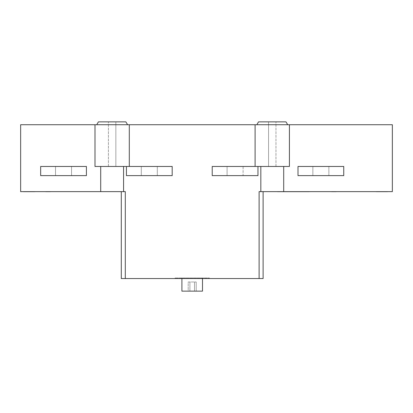 <?xml version="1.0" encoding="UTF-8"?>
<svg xmlns="http://www.w3.org/2000/svg" width="413" height="413" viewBox="0 0 413 413"><rect width="100%" height="100%" fill="white"/><g stroke="black" fill="none" stroke-linecap="round" stroke-linejoin="round"><path stroke-width="0.31" stroke-dasharray="2.06 1.55" d="M289.42 166.47L257.965 166.47L289.42 166.47L289.42 124.726L392.35 124.726L392.35 191.632L283.7 191.632L283.7 166.47L289.42 166.47M272.26 166.47L268.543 166.47L272.26 166.47M100.71 166.47L100.71 191.632L20.65 191.632L20.65 124.726L94.99 124.726L94.99 166.47L129.3 166.47L129.3 124.726L255.105 124.726L255.105 166.47L257.965 166.47L212.22 166.47L257.965 166.47L257.965 175.618L212.22 175.618L257.965 175.618L212.22 175.618L212.22 166.47L255.105 166.47M112.145 166.47L115.862 166.47L112.145 166.47M283.7 166.47L257.965 166.47L257.965 175.618L257.965 166.47M256.824 124.726L287.701 124.726L256.824 124.726M258.538 121.866L285.987 121.866L258.538 121.866L285.987 121.866L287.701 124.726M268.543 121.866L275.977 121.866L268.543 121.866L275.977 121.866L268.543 121.866L268.543 166.47L268.543 121.866M127.586 124.726L96.704 124.726L127.586 124.726L96.704 124.726L127.586 124.726L125.872 121.866L98.423 121.866L125.872 121.866L98.423 121.866L96.704 124.726M115.862 121.866L108.428 121.866L115.862 121.866L108.428 121.866L115.862 121.866L115.862 166.47L115.862 121.866M94.99 124.726L129.3 124.726M129.3 166.47L172.19 166.47L129.3 166.47L172.19 166.47L172.19 175.618L126.44 175.618L172.19 175.618L126.44 175.618L126.44 166.47M255.105 124.726L289.42 124.726M157.322 166.47L141.308 166.47L157.322 166.47L141.308 166.47L157.322 166.47L157.322 175.618L141.308 175.618L157.322 175.618L141.308 175.618L157.322 175.618L157.322 166.47M40.665 166.47L86.41 166.47L40.665 166.47L86.41 166.47L86.41 175.618L40.665 175.618L86.41 175.618L86.41 166.47L86.41 175.618L40.665 175.618L40.665 166.47M71.542 166.47L55.533 166.47L71.542 166.47L55.533 166.47L71.542 166.47L71.542 175.618L55.533 175.618L71.542 175.618L55.533 175.618L71.542 175.618L71.542 166.47M243.097 166.47L227.088 166.47L243.097 166.47L243.097 175.618L227.088 175.618L243.097 175.618L227.088 175.618L243.097 175.618L243.097 166.47L227.088 166.47L243.097 166.47M297.995 166.47L343.745 166.47L297.995 166.47L343.745 166.47L343.745 175.618L297.995 175.618L343.745 175.618L297.995 175.618L297.995 166.47M328.877 166.47L312.863 166.47L328.877 166.47L312.863 166.47L328.877 166.47L328.877 175.618L312.863 175.618L328.877 175.618L312.863 175.618L328.877 175.618L328.877 166.47M212.22 166.47L212.22 175.618L212.22 166.47M172.19 166.47L172.19 175.618L172.19 166.47M343.745 175.618L343.745 166.47L343.745 175.618M100.71 191.632L123.58 191.632L123.58 166.47M260.825 166.47L260.825 191.632L283.7 191.632M260.825 191.632L259.111 191.632L259.111 278.553L125.299 278.553L125.299 191.632L125.299 278.553L125.299 191.632L121.293 191.632L123.58 191.632M259.111 278.553L259.111 191.632L263.112 191.632L259.111 191.632L259.111 278.553L263.112 278.553L263.112 191.632M121.293 191.632L121.293 278.553L125.299 278.553M209.36 278.553L175.05 278.553L209.36 278.553L209.36 277.98L175.05 277.98L209.36 277.98M202.499 291.134L181.911 291.134M188.199 291.134L196.206 291.134L188.199 291.134L188.199 281.986L196.206 281.986L188.199 281.986L188.199 291.134M202.499 277.98L181.911 277.98L202.499 277.98L202.499 278.553M196.206 291.134L196.206 281.986L196.206 291.134M194.492 291.134L194.492 281.986L194.492 291.134M189.918 291.134L189.918 281.986L189.918 291.134M166.754 278.553L162.753 278.553L166.754 278.553M166.186 278.553L163.326 278.553L166.186 278.553M167.043 278.553L162.469 278.553L167.043 278.553M221.652 278.553L217.651 278.553L221.652 278.553M221.084 278.553L218.224 278.553L221.084 278.553M221.941 278.553L217.367 278.553L221.941 278.553M131.551 278.553L139.563 278.553L131.551 278.553M130.472 278.553L138.489 278.553L130.472 278.553M140.735 278.553L129.3 278.553L140.735 278.553M252.859 278.553L244.842 278.553L252.859 278.553M253.933 278.553L245.921 278.553L253.933 278.553M255.105 278.553L243.67 278.553L255.105 278.553M275.977 166.47L275.977 121.866L275.977 166.47M108.428 166.47L108.428 121.866L108.428 166.47M227.088 166.47L227.088 175.618L227.088 166.47M141.308 175.618L141.308 166.47L141.308 175.618M55.533 166.47L55.533 175.618L55.533 166.47M312.863 166.47L312.863 175.618L312.863 166.47M181.911 277.98L181.911 278.553M175.05 278.553L175.05 277.98"/><path stroke-width="0.62" d="M126.44 166.47L172.19 166.47L172.19 175.618L126.44 175.618L126.44 166.47L94.99 166.47L94.99 124.726L129.3 124.726L129.3 166.47M255.105 166.47L255.105 124.726L289.42 124.726L289.42 166.47L257.965 166.47L257.965 175.618L212.22 175.618L212.22 166.47L257.965 166.47M258.538 121.866L256.824 124.726L258.538 121.866L285.987 121.866L287.701 124.726M127.586 124.726L125.872 121.866L98.423 121.866L96.704 124.726M123.58 166.47L123.58 191.632L20.65 191.632L20.65 124.726L94.99 124.726M129.3 124.726L255.105 124.726M289.42 124.726L392.35 124.726L392.35 191.632L260.825 191.632L260.825 166.47M40.665 166.47L86.41 166.47L86.41 175.618L40.665 175.618L40.665 166.47M297.995 166.47L343.745 166.47L343.745 175.618L297.995 175.618L297.995 166.47M100.71 191.632L100.71 166.47M283.7 166.47L283.7 191.632M123.58 191.632L125.299 191.632L125.299 278.553L263.112 278.553L263.112 191.632M259.111 278.553L259.111 191.632L260.825 191.632M121.293 191.632L121.293 278.553L125.299 278.553M181.911 278.553L181.911 291.134L202.499 291.134L202.499 278.553M49.307 191.684C46.447 191.684 46.447 191.684 49.307 191.684C46.447 191.684 46.447 191.684 49.307 191.684M25.647 191.684L33.66 191.684L25.647 191.684M24.568 191.684L32.581 191.684L24.568 191.684M34.831 191.684L23.396 191.684L34.831 191.684M50.272 191.684L45.698 191.684L50.272 191.684M335.227 191.684C332.367 191.684 332.367 191.684 335.227 191.684M336.197 191.684L331.618 191.684L336.197 191.684M309.316 191.684L289.874 191.684L309.316 191.684M308.289 191.684L290.907 191.684L308.289 191.684M378.473 191.684L386.491 191.684L378.473 191.684M377.394 191.684L385.412 191.684L377.394 191.684M387.662 191.684L376.222 191.684L387.662 191.684M300.798 191.684L296.224 191.684L300.798 191.684M296.343 191.684C293.483 191.684 293.483 191.684 296.343 191.684M284.562 191.684C281.702 191.684 281.702 191.684 284.562 191.684M299.833 191.684C296.973 191.684 296.973 191.684 299.833 191.684M300.741 191.684L289.301 191.684L300.741 191.684M288.961 191.684L277.526 191.684L288.961 191.684M285.528 191.684L280.954 191.684L285.528 191.684M297.308 191.684L292.734 191.684L297.308 191.684M305.031 191.684L294.164 191.684L305.031 191.684M299.224 191.684L297.066 191.684"/></g></svg>
